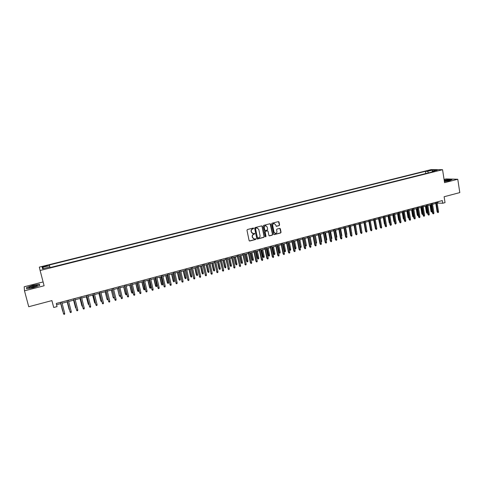<?xml version="1.0" encoding="UTF-8"?>
<svg xmlns="http://www.w3.org/2000/svg" width="484" height="484" viewBox="0 0 484 484"><rect width="100%" height="100%" fill="white"/><g stroke="black" fill="none" stroke-linecap="round" stroke-linejoin="round"><path stroke-width="0.73" d="M253.731 228.333L253.265 228.031L247.409 229.525L246.973 230.245L249.115 240.59L249.78 241.02L255.612 239.495L255.915 238.993L254.281 238.945L252.563 237.517L252.388 236.658C252.267 235.514 252.727 234.752 253.767 234.365L254.826 233.669L254.445 233.355L253.211 233.621L251.468 232.181L251.287 231.316C251.166 230.178 251.626 229.41 252.672 229.029L253.731 228.333M252.612 233.524L251.275 232.126L251.093 231.267C250.972 230.124 251.432 229.362 252.479 228.974L253.235 228.781L253.35 228.018M249.387 240.971L255.419 239.435L255.546 238.685M253.67 238.842L252.37 237.456L252.194 236.597C252.073 235.46 252.533 234.698 253.574 234.31L254.324 234.117L254.451 233.355M428.152 170.537L430.851 170.289L428.152 170.537M279.159 225.617L279.583 224.915L279.014 222.041L278.475 221.593L272.014 223.233L271.591 223.947L273.642 234.183L274.168 234.631L280.617 232.961L281.041 232.253L280.357 228.799L279.825 228.357L276.999 229.071L276.576 229.779L276.921 231.497C276.993 232.61 276.509 233.258 275.463 233.433L274.047 232.241L272.698 225.502C272.619 224.401 273.097 223.753 274.125 223.566L275.577 224.764L276.34 226.337L279.159 225.617L279.371 224.866L278.488 221.593M43.1 281.942L24.2 286.776L24.49 290.823L28.731 306.729L51.921 300.588L53.718 307.485L57.058 306.596L56.247 303.462L442.309 200.57L442.727 203.244L445.032 202.627L444.118 196.746L459.8 192.596L457.773 179.262L445.97 178.923L444.064 179.413M24.49 290.823L44.105 285.772L40.111 270.489L442.558 169.702L444.572 182.662L457.773 179.262M262.207 226.343L261.541 225.913L255.086 227.565L254.657 228.279L256.768 238.588L257.434 239.017L263.859 237.341L264.288 236.628L262.207 226.343L261.693 225.895M263.586 225.393L269.987 223.753L270.647 224.189L272.698 234.431L272.274 235.139L269.425 235.871L268.892 235.424L268.057 231.267L267.398 230.838L265.583 231.31L265.153 232.024L266.031 236.349L265.643 236.864L265.274 236.549L263.157 226.101L263.586 225.393M44.068 266.763L47.39 265.74L43.911 266.218L42.029 266.884L44.068 266.763M40.111 270.489L39.313 267.12L431.044 169.618L442.558 169.702M425.847 173.568L425.369 171.336L49.259 265.008L49.84 266.986M425.369 171.336L427.487 171.36L432.539 170.102L437.252 170.138L432.151 171.415L434.336 171.439L50.148 267.591L49.931 266.962L42.562 268.801L42.199 267.428L49.471 265.613M425.726 173.562L50.136 267.555M51.879 300.6L53.718 307.485M437.161 203.062L442.727 203.244M56.567 304.72L60.887 303.571M62.091 303.25L67.457 301.816M68.661 301.49L73.992 300.068M75.201 299.747L80.483 298.332M81.699 298.011L86.945 296.607M88.161 296.281L93.364 294.895M94.586 294.568L99.752 293.189M100.981 292.862L106.105 291.489M107.333 291.162L112.415 289.807M113.649 289.474L118.695 288.125M119.929 287.798L124.939 286.461M126.179 286.129L131.152 284.804M132.392 284.471L137.323 283.152M138.569 282.819L143.464 281.513M144.716 281.18L149.574 279.879M150.827 279.546L155.642 278.258M156.901 277.925L161.686 276.642M162.945 276.31L167.694 275.039M168.952 274.706L173.665 273.448M174.93 273.109L179.606 271.857M180.877 271.518L185.517 270.278M186.788 269.939L191.392 268.711M192.668 268.372L197.242 267.15M198.519 266.805L203.056 265.595M204.333 265.256L208.834 264.052M210.117 263.707L214.587 262.516M215.876 262.171L220.311 260.985M221.599 260.64L225.998 259.466M227.292 259.122L231.661 257.954M232.955 257.609L237.293 256.447M238.588 256.103L242.895 254.953M244.19 254.608L248.461 253.465M249.762 253.12L254.003 251.989M255.31 251.638L259.521 250.512M260.822 250.167L265.002 249.048M266.309 248.697L270.459 247.59M271.766 247.239L275.886 246.144M277.199 245.793L281.283 244.698M282.596 244.347L286.655 243.264M287.974 242.914L291.997 241.837M293.316 241.486L297.315 240.415M298.634 240.064L302.603 239.005M303.928 238.654L307.866 237.602M309.191 237.245L313.1 236.204M314.425 235.847L318.309 234.813M319.634 234.456L323.487 233.427M324.818 233.07L328.642 232.048M329.973 231.697L333.772 230.68M335.103 230.323L338.879 229.319M340.21 228.962L343.955 227.958M345.292 227.601L349.006 226.609M350.343 226.252L354.034 225.266M355.371 224.909L359.037 223.935M360.374 223.572L364.01 222.604L365.148 229.077M365.353 222.247L368.965 221.279M370.308 220.922L373.89 219.966M375.239 219.603L378.797 218.653M380.14 218.296L383.673 217.352M385.022 216.989L388.531 216.052M389.88 215.695L393.359 214.763M394.714 214.4L398.169 213.48M399.518 213.117L402.954 212.204M404.303 211.841L407.709 210.927M409.065 210.57L412.453 209.663M413.808 209.3L417.166 208.404M418.521 208.041L421.854 207.152M423.216 206.789L426.525 205.906M427.886 205.543L431.171 204.665M432.533 204.302L435.8 203.431M437.839 201.761L438.008 202.838M432.151 171.415L431.885 172.056M428.582 172.879L427.487 171.36M43.832 268.487L42.199 267.428M432.539 170.102L432.412 171.354M33.281 287.72L39.688 285.445L39.452 284.277L32.93 285.336L26.553 287.581L26.662 288.791L33.281 287.72M444.403 181.591L449.454 180.72L452.056 179.534L448.511 179.425L444.185 180.181M26.868 288.76L26.553 287.581M26.892 288.754L26.789 287.671L32.93 285.336M257.052 238.975L263.659 237.281L264.089 236.573L262.001 226.294M255.854 228.212L255.552 228.714L257.403 237.765L258.662 237.856C259.696 237.469 260.156 236.706 260.035 235.575L258.777 229.392L257.022 227.958L255.661 228.164L255.552 228.714M257.579 238.019L255.358 228.66M257.391 227.982L256.653 228.006M255.661 228.164L256.453 227.958M269.177 235.811L272.062 235.085L272.492 234.377L270.126 223.735M267.555 230.826L265.377 231.255L264.954 231.969L266.031 236.349M265.643 236.864L265.831 236.295M267.186 226.948L265.728 225.75C264.681 225.937 264.203 226.585 264.282 227.692L264.766 230.082L265.42 230.511L267.241 230.039L267.664 229.331L267.186 226.948M265.994 225.762L265.522 225.701C264.482 225.889 263.998 226.536 264.076 227.643L264.282 227.692M265.063 230.475L264.56 230.027L264.076 227.643M276.104 226.288L278.947 225.574M274.368 223.578L273.914 223.517C272.885 223.711 272.407 224.352 272.486 225.453L272.698 225.502M274.985 233.361L273.835 232.193L272.486 225.453M273.926 234.577L280.405 232.907L280.823 232.199L279.843 228.357M60.724 303.613L62.684 311.139L60.742 303.607M62.944 311.527L62.829 311.103M60.56 302.312L63.519 313.699L60.579 302.306M64.699 313.378L64.626 314.201L63.973 314.382L63.519 313.699L64.699 313.378L61.764 301.992M33.039 285.947C30.559 286.619 29.137 287.206 28.774 287.708C28.925 288.137 30.413 288.016 33.239 287.345L36.887 286.068C38.133 285.143 36.851 285.1 33.039 285.947M36.475 286.268L33.215 286.685L30.032 287.938M32.972 285.499L39.289 284.471L39.494 285.518M39.555 285.493L39.289 284.471M444.373 181.403L449.509 180.084C448.753 179.824 446.998 179.981 444.245 180.55M444.203 180.308L448.45 179.57L451.76 179.667M448.486 180.635L444.336 181.167M67.179 301.889L69.127 309.397L67.203 301.883M69.575 310.062L69.381 309.33M73.592 300.177L75.54 307.667L73.629 300.165M76.085 308.302L75.54 307.667L75.897 307.564M79.975 298.471L81.911 305.936L80.017 298.459M82.564 306.547L81.911 305.936L82.377 305.815M86.321 296.777L88.251 304.224L86.376 296.759M89.002 304.799L88.251 304.224L88.82 304.073M67.137 300.564L70.077 311.92L67.161 300.552M71.251 311.599L71.178 312.416L70.525 312.597L70.077 311.92L71.251 311.599L68.341 300.237M73.671 298.822L76.593 310.147L73.707 298.809M77.767 309.827L77.688 310.649L77.035 310.825L76.593 310.147L77.767 309.827L74.881 298.495M80.169 297.085L83.079 308.387L80.217 297.073M84.24 308.066L84.155 308.883L83.514 309.058L83.079 308.387L84.24 308.066L81.385 296.765M86.63 295.367L89.522 306.632L86.69 295.349M90.677 306.318L90.593 307.134L89.951 307.31L89.522 306.632L90.677 306.318L87.852 295.04M92.632 295.089L94.549 302.518L92.692 295.071M95.402 303.069L94.973 303.184L94.549 302.518L95.221 302.337M93.055 293.655L95.929 304.89L93.122 293.637M97.078 304.575L96.994 305.392L96.358 305.567L95.929 304.89L97.078 304.575L94.277 293.328M101.773 301.338L101.235 301.484L100.69 300.618L98.978 293.395M101.235 301.484L100.817 300.824L101.592 300.612M100.69 300.618L98.905 293.413M99.444 291.949L102.305 303.159L99.522 291.931M103.449 302.845L103.358 303.662L102.723 303.831L102.305 303.159L103.449 302.845L100.672 291.622M102.723 303.831L102.166 302.942M108.089 299.572L107.46 299.802L106.91 298.93L105.228 291.725M107.46 299.802L107.055 299.136L107.926 298.9M106.91 298.93L105.143 291.749M105.796 290.255L108.64 301.435L105.887 290.231M109.777 301.127L109.687 301.937L109.057 302.107L108.64 301.435L109.777 301.127L107.031 289.928M109.057 302.107L108.495 301.223M114.315 297.581L113.655 298.12L113.105 297.261L111.447 290.067M113.655 298.12L113.25 297.46L114.218 297.194M113.105 297.261L111.35 290.091M112.119 288.573L114.944 299.723L112.215 288.549M116.075 299.414L115.978 300.225L115.349 300.395L114.944 299.723L116.075 299.414L113.347 288.246M115.349 300.395L114.787 299.517M120.51 295.603L120.425 296.287L119.814 296.45L119.258 295.591L117.624 288.416M119.814 296.45L119.415 295.791L120.486 295.5M119.258 295.591L117.521 288.44M126.645 293.83L126.548 294.629L125.937 294.792L125.38 293.939L126.645 293.83L124.878 286.48M125.937 294.792L123.771 286.77M125.38 293.939L123.662 286.8M132.737 292.185L132.64 292.977L132.029 293.141L131.466 292.288L132.737 292.185L130.982 284.846M132.029 293.141L129.887 285.137M131.466 292.288L129.766 285.173M138.799 290.545L138.696 291.338L138.091 291.501L137.523 290.654L138.799 290.545L137.057 283.225M138.091 291.501L135.968 283.515M137.523 290.654L135.835 283.551M144.819 288.918L144.716 289.704L144.117 289.868L143.548 289.021L144.819 288.918L143.101 281.609M144.117 289.868L142.012 281.9M143.548 289.021L141.873 281.936M150.814 287.29L150.706 288.083L150.113 288.24L149.538 287.405L150.814 287.29L149.108 280.006M150.113 288.24L148.025 280.29M149.538 287.405L147.88 280.333M156.774 285.681L156.665 286.467L156.072 286.625L155.491 285.79L156.774 285.681L155.086 278.409M156.072 286.625L154.009 278.693M155.491 285.79L153.852 278.736M162.703 284.078L162.594 284.858L162.001 285.022L161.42 284.187L162.703 284.078L161.027 276.824M162.001 285.022L159.962 277.108M161.42 284.187L159.793 277.151M168.601 282.481L168.486 283.261L167.9 283.424L167.313 282.596L168.601 282.481L166.938 275.245M167.9 283.424L165.879 275.523M167.313 282.596L165.697 275.571M174.464 280.895L174.349 281.676L173.762 281.833L173.175 281.01L174.464 280.895L172.818 273.672M173.762 281.833L171.759 273.956M173.175 281.01L171.578 274.004M180.296 279.316L180.181 280.097L179.6 280.254L179.007 279.431L180.296 279.316L178.669 272.111M179.6 280.254L177.616 272.389M179.007 279.431L177.422 272.444M186.098 277.743L185.983 278.524L185.402 278.681L184.803 277.864L186.098 277.743L184.483 270.556M185.402 278.681L183.436 270.834M184.803 277.864L183.236 270.889M118.398 286.897L121.206 298.017L118.507 286.873M122.331 297.714L122.234 298.519L121.611 298.688L121.206 298.017L122.331 297.714L119.633 286.57M121.611 298.688L121.042 297.817M124.642 285.233L127.437 296.323L124.763 285.203M128.556 296.02L128.46 296.825L127.837 296.994L127.437 296.323L128.556 296.02L125.882 284.901M127.837 296.994L127.268 296.123M130.855 283.576L133.638 294.641L130.982 283.545M134.746 294.339L134.649 295.143L134.032 295.313L133.638 294.641L134.746 294.339L132.102 283.249M134.032 295.313L133.457 294.441M137.032 281.93L139.797 292.965L137.172 281.894M140.905 292.663L140.802 293.467L140.185 293.637L139.797 292.965L140.905 292.663L138.279 281.597M140.185 293.637L139.61 292.772M143.179 280.296L145.926 291.301L143.325 280.254M147.027 290.999L146.918 291.804L146.307 291.967L145.926 291.301L147.027 290.999L144.426 279.964M146.307 291.967L145.726 291.108M149.29 278.669L152.018 289.644L149.441 278.627M153.113 289.347L153.005 290.146L152.399 290.309L152.018 289.644L153.113 289.347L150.542 278.33M152.399 290.309L151.813 289.456M155.364 277.048L158.08 287.998L155.527 277.005M159.169 287.702L159.061 288.5L158.456 288.664L158.08 287.998L159.169 287.702L156.622 276.715M158.456 288.664L157.863 287.811M161.408 275.438L164.112 286.359L161.577 275.39M165.189 286.062L165.08 286.861L164.481 287.024L164.112 286.359L165.189 286.062L162.666 275.1M164.481 287.024L163.882 286.177M167.416 273.835L170.108 284.725L167.597 273.787M171.179 284.435L171.064 285.233L170.471 285.391L170.108 284.725L171.179 284.435L168.68 273.496M170.471 285.391L169.872 284.55M173.393 272.244L176.067 283.11L173.581 272.189M177.138 282.813L177.017 283.612L176.424 283.769L176.067 283.11L177.138 282.813L174.657 271.905M176.424 283.769L175.825 282.928M179.334 270.659L181.996 281.494L179.534 270.604M183.061 281.204L182.94 281.997L182.353 282.16L181.996 281.494L183.061 281.204L180.605 270.32M182.353 282.16L181.748 281.319M185.245 269.08L187.895 279.891L185.457 269.025M188.954 279.607L188.833 280.393L188.246 280.557L187.895 279.891L188.954 279.607L186.522 268.741M188.246 280.557L187.635 279.722M191.87 276.183L191.749 276.963L191.174 277.114L190.575 276.303L191.87 276.183L190.273 269.007M191.174 277.114L189.232 269.286M190.575 276.303L189.02 269.346M197.611 274.628L197.49 275.408L196.915 275.559L196.31 274.749L197.611 274.628L196.026 267.471M196.915 275.559L194.992 267.749M196.31 274.749L194.774 267.809M203.322 273.085L203.195 273.859L202.627 274.011L202.022 273.206L203.322 273.085L201.749 265.946M202.627 274.011L200.721 266.218M202.022 273.206L200.497 266.279M209.003 271.548L208.876 272.323L208.308 272.474L207.703 271.669L209.003 271.548L207.442 264.421M208.308 272.474L206.42 264.694M207.703 271.669L206.19 264.76M191.126 267.513L193.757 278.3L191.343 267.458M194.81 278.01L194.689 278.802L194.102 278.959L193.757 278.3L194.81 278.01L192.402 267.174M194.102 278.959L193.491 278.131M196.976 265.958L199.596 276.709L197.2 265.897M200.642 276.424L200.515 277.217L199.934 277.374L199.596 276.709L200.642 276.424L198.252 265.613M199.934 277.374L199.317 276.546M202.79 264.403L205.398 275.136L203.026 264.343M206.438 274.851L206.311 275.638L205.73 275.795L205.398 275.136L206.438 274.851L204.073 264.064M205.73 275.795L205.113 274.972M208.58 262.866L211.169 273.563L208.822 262.8M212.204 273.285L212.077 274.071L211.502 274.228L211.169 273.563L212.204 273.285L209.862 262.522M211.502 274.228L210.879 273.406M214.654 270.018L214.521 270.792L213.958 270.943L213.347 270.139L214.654 270.018L213.111 262.909M213.958 270.943L212.095 263.181M213.347 270.139L211.847 263.248M214.333 261.33L216.911 272.002L214.581 261.263M217.939 271.724L217.806 272.51L217.237 272.661L216.911 272.002L217.939 271.724L215.616 260.985M217.237 272.661L216.608 271.851M220.274 268.499L220.141 269.267L219.585 269.419L218.968 268.62L220.274 268.499L218.744 261.402M219.585 269.419L217.733 261.675M218.968 268.62L217.479 261.741M220.057 259.805L222.622 270.453L220.317 259.739M223.644 270.175L223.511 270.955L222.942 271.113L222.622 270.453L223.644 270.175L221.345 259.46M222.942 271.113L222.313 270.302M225.865 266.98L225.732 267.755L225.175 267.906L224.558 267.108L225.865 266.98L224.352 259.908M225.175 267.906L223.342 260.174M224.558 267.108L223.088 260.247M225.75 258.287L228.297 268.91L226.016 258.214M229.319 268.632L229.18 269.413L228.617 269.564L228.297 268.91L229.319 268.632L227.038 257.942M228.617 269.564L227.982 268.759M231.425 265.48L231.292 266.248L230.735 266.394L230.118 265.607L231.425 265.48L229.924 258.42M230.735 266.394L228.926 258.686M230.118 265.607L228.66 258.758M231.412 256.78L233.947 267.374L231.685 256.708M234.964 267.095L234.825 267.876L234.262 268.033L233.947 267.374L234.964 267.095L232.707 256.435M234.262 268.033L233.627 267.222M236.96 263.98L236.821 264.748L236.271 264.899L235.647 264.107L236.96 263.98L235.472 256.937M236.271 264.899L234.474 257.204M235.647 264.107L234.202 257.276M237.045 255.28L239.568 265.843L237.329 255.201M240.578 265.571L240.439 266.351L239.876 266.502L239.568 265.843L240.578 265.571L238.34 254.929M239.876 266.502L239.241 265.698M242.466 262.491L242.327 263.254L241.776 263.405L241.147 262.618L242.466 262.491L240.99 255.461M241.776 263.405L239.997 255.727M241.147 262.618L239.719 255.8M242.647 253.785L245.158 264.325L242.938 253.707M246.162 264.052L246.017 264.833L245.461 264.984L245.158 264.325L246.162 264.052L243.948 253.441M245.461 264.984L244.819 264.185M247.941 261.009L247.802 261.771L247.251 261.923L246.622 261.142L247.941 261.009L246.483 253.997M247.251 261.923L245.497 254.257M246.622 261.142L245.207 254.336M248.219 252.297L250.373 262.673L250.718 262.812L248.522 252.218M251.716 262.546L251.571 263.32L251.021 263.471L250.718 262.812L251.716 262.546L249.52 251.952M251.021 263.471L250.373 262.673M253.386 259.533L253.247 260.295L252.702 260.446L252.067 259.666L253.386 259.533L251.94 252.539M252.702 260.446L250.96 252.799M252.067 259.666L250.664 252.878M253.767 250.821L255.897 261.172L256.248 261.312L254.07 250.736M257.24 261.039L257.095 261.814L256.544 261.965L256.248 261.312L257.24 261.039L255.068 250.476M256.544 261.965L255.897 261.172M258.807 258.069L258.662 258.831L258.123 258.976L257.488 258.202L258.807 258.069L257.373 251.087M258.123 258.976L256.399 251.347M257.488 258.202L256.096 251.426M259.279 249.351L261.396 259.678L261.753 259.817L259.593 249.266M262.739 259.545L262.594 260.319L262.044 260.471L261.753 259.817L262.739 259.545L260.586 249M262.044 260.471L261.396 259.678M264.197 256.611L264.052 257.367L263.514 257.512L262.879 256.744L264.197 256.611L262.782 249.641M263.514 257.512L261.808 249.901M262.879 256.744L261.499 249.986M264.766 247.887L266.859 258.196L267.228 258.329L265.087 247.802M268.209 258.063L268.057 258.831L267.513 258.982L267.228 258.329L268.209 258.063L266.073 247.542M267.513 258.982L266.859 258.196M269.564 255.159L269.419 255.915L268.88 256.06L268.239 255.292L269.564 255.159L268.154 248.207M268.88 256.06L267.192 248.461M268.239 255.292L266.872 248.546M270.223 246.435L272.298 256.72L272.673 256.847L270.556 246.344M273.648 256.581L273.496 257.349L272.952 257.5L272.673 256.847L273.648 256.581L271.536 246.084M272.952 257.5L272.298 256.72M274.9 253.713L274.749 254.469L274.222 254.614L273.575 253.846L274.9 253.713L273.508 246.779M274.222 254.614L272.546 247.034M273.575 253.846L272.22 247.118M275.656 244.989L277.707 255.249L278.088 255.377L275.989 244.898M279.062 255.11L278.905 255.879L278.367 256.024L278.088 255.377L279.062 255.11L276.969 244.638M278.367 256.024L277.707 255.249M280.212 252.279L280.061 253.029L279.528 253.174L278.881 252.412L280.212 252.279L278.826 245.358M279.528 253.174L277.87 245.612M278.881 252.412L277.544 245.697M281.053 243.549L283.092 253.785L283.479 253.912L281.398 243.458M284.441 253.646L284.289 254.415L283.751 254.56L283.479 253.912L284.441 253.646L282.372 243.198M283.751 254.56L283.092 253.785M285.493 250.845L285.342 251.601L284.816 251.747L284.162 250.984L285.493 250.845L284.126 243.942M284.816 251.747L283.17 244.196M284.162 250.984L282.831 244.287M286.431 242.115L288.446 252.327L288.839 252.454L286.782 242.024M289.801 252.194L289.644 252.957L289.111 253.102L288.839 252.454L289.801 252.194L287.744 241.764M289.111 253.102L288.446 252.327M290.751 249.423L290.594 250.18L290.067 250.319L289.42 249.562L290.751 249.423L289.396 242.532M290.067 250.319L288.446 242.786M289.42 249.562L288.101 242.877M291.773 240.693L293.77 250.881L294.169 251.002L292.13 240.596M295.125 250.742L294.968 251.505L294.435 251.65L294.169 251.002L295.125 250.742L293.092 240.336M294.435 251.65L293.77 250.881M295.978 248.008L295.821 248.758L295.3 248.903L294.647 248.147L295.978 248.008L294.635 241.135M295.3 248.903L293.691 241.383M294.647 248.147L293.34 241.48M297.091 239.271L299.07 249.441L299.475 249.562L297.454 239.175M300.431 249.302L300.268 250.065L299.741 250.21L299.475 249.562L300.431 249.302L298.41 238.921M299.741 250.21L299.07 249.441M299.935 246.767L301.181 246.604L299.85 239.743M301.181 246.604L301.024 247.354L300.503 247.493L300.243 246.852L298.912 239.991M300.503 247.493L299.971 246.937M302.385 237.862L304.345 248.008L304.757 248.129L302.754 237.765M305.7 247.868L305.543 248.631L305.017 248.77L304.757 248.129L305.7 247.868L303.704 237.511M305.017 248.77L304.345 248.008M305.229 245.4L306.354 245.2L305.041 238.352M306.354 245.2L306.197 245.951L305.682 246.09L305.428 245.455L304.103 238.606M305.682 246.09L305.301 245.781M307.649 236.458L309.591 246.586L310.008 246.701L308.024 236.361M310.952 246.441L310.788 247.203L310.262 247.342L310.008 246.701L310.952 246.441L308.974 236.107M310.262 247.342L309.591 246.586M310.486 244.033L311.508 243.809L310.202 236.978M311.508 243.809L311.345 244.553L310.831 244.692L310.583 244.057L309.276 237.221M312.882 235.067L314.806 245.164L315.229 245.279L313.269 234.964M316.167 245.025L316.004 245.781L315.483 245.92L315.229 245.279L316.167 245.025L314.207 234.71M315.483 245.92L314.806 245.164M315.719 242.666L316.633 242.417L315.338 235.605M316.633 242.417L316.469 243.168L315.834 243.27M315.961 243.307L315.731 242.72M318.091 233.675L319.997 243.754L320.432 243.863L318.484 233.572M321.364 243.609L321.195 244.366L320.68 244.511L320.432 243.863L321.364 243.609L319.422 233.324M320.68 244.511L319.997 243.754M320.916 241.262L321.733 241.038L320.45 234.238M321.733 241.038L321.57 241.782L321.043 241.921M323.276 232.296L325.163 242.351L325.599 242.46L323.675 232.187M326.531 242.206L326.361 242.962L325.847 243.101L325.599 242.46L326.531 242.206L324.607 231.939M325.847 243.101L325.163 242.351M326.089 239.858L326.803 239.665L325.532 232.883M326.803 239.665L326.216 240.524M328.436 230.922L330.306 240.953L330.747 241.062L328.836 230.814M331.673 240.808L331.504 241.564L330.989 241.704L330.747 241.062L331.673 240.808L329.767 230.566M330.989 241.704L330.306 240.953M331.238 238.467L331.855 238.303L330.596 231.527M331.855 238.303L331.358 239.132M333.567 229.555L335.418 239.568L335.866 239.671L333.978 229.44M336.785 239.417L336.616 240.173L336.102 240.312L335.866 239.671L336.785 239.417L334.898 229.198M336.102 240.312L335.418 239.568M336.356 237.081L336.876 236.942L335.63 230.184M336.876 236.942L336.477 237.747M338.673 228.194L340.506 238.182L340.96 238.285L339.09 228.079M341.873 238.037L341.704 238.787L341.196 238.927L340.96 238.285L341.873 238.037L340.004 227.837M341.196 238.927L340.506 238.182M341.45 235.702L341.873 235.587L340.639 228.847M341.873 235.587L341.571 236.367M343.749 226.839L345.57 236.809L346.03 236.906L344.172 226.724M346.937 236.658L346.762 237.408L346.26 237.547L346.03 236.906L346.937 236.658L345.086 226.482M346.26 237.547L345.57 236.809M346.514 234.335L346.846 234.244L345.624 227.516M346.846 234.244L346.635 234.994M348.807 225.49L350.604 235.442L351.069 235.539L349.236 225.375M351.977 235.291L351.801 236.041L351.299 236.174L351.069 235.539L351.977 235.291L350.144 225.133M351.299 236.174L350.604 235.442M351.559 232.967L350.585 226.191M351.801 232.901L351.656 233.512M353.834 224.153L355.619 234.081L356.091 234.171L354.27 224.031M356.986 233.929L356.811 234.673L356.315 234.813L356.091 234.171L356.986 233.929L355.171 223.796M356.315 234.813L355.619 234.081M356.575 231.612L355.522 224.872M356.726 231.57L356.635 231.945M358.838 222.815L360.604 232.725L361.082 232.816L359.279 222.701M361.978 232.574L361.796 233.318L361.3 233.451L361.082 232.816L361.978 232.574L360.181 222.458M361.3 233.451L360.604 232.725M361.566 230.263L360.435 223.56M363.817 221.49L365.565 231.376L366.049 231.467L364.264 221.369M366.939 231.225L366.763 231.969L366.267 232.102L366.049 231.467L366.939 231.225L365.16 221.134M366.267 232.102L365.565 231.376M368.772 220.172L370.502 230.033L370.992 230.118L369.225 220.051M371.881 229.882L371.7 230.626L371.204 230.759L370.992 230.118L371.881 229.882L370.115 219.809M371.204 230.759L370.502 230.033M370.139 227.982L368.869 221.303M373.696 218.859L375.415 228.696L375.911 228.787L374.156 218.732M376.794 228.545L376.613 229.289L376.122 229.422L375.911 228.787L376.794 228.545L375.046 218.496M376.122 229.422L375.415 228.696M375.1 226.875L373.709 220.014M378.603 217.546L380.303 227.371L380.805 227.456L379.069 217.425M381.682 227.214L381.501 227.958L381.011 228.091L380.805 227.456L381.682 227.214L379.952 217.189M381.011 228.091L380.303 227.371M380.025 225.774L378.524 218.726M383.485 216.245L385.167 226.046L385.675 226.131L383.957 216.124M386.547 225.895L386.365 226.633L385.875 226.766L385.675 226.131L386.547 225.895L384.834 215.888M385.875 226.766L385.167 226.046M384.907 224.534L384.417 223.862L383.316 217.449M384.417 223.862L384.804 223.923M388.343 214.95L390.007 224.733L390.521 224.812L388.821 214.823M391.393 224.576L390.721 225.447L390.521 224.812L391.393 224.576L389.693 214.593M390.721 225.447L390.007 224.733M389.759 223.257L389.178 222.579L388.083 216.173M389.178 222.579L389.656 222.652M393.171 213.668L394.829 223.427L395.343 223.499L393.655 213.535M396.208 223.263L395.537 224.134L395.343 223.499L396.208 223.263L394.527 213.305M395.537 224.134L394.829 223.427M394.581 221.987L393.916 221.297L394.418 221.369L393.304 214.781M394.551 221.787L394.478 221.357M393.916 221.297L392.833 214.908M397.981 212.385L399.621 222.12L400.141 222.198L398.471 212.252M401.006 221.962L400.812 222.701L400.335 222.828L400.141 222.198L401.006 221.962L399.336 212.022M400.335 222.828L399.621 222.12M399.379 220.698L398.628 220.02L399.137 220.093L398.029 213.517M399.33 220.716L399.276 220.057M398.628 220.02L397.552 213.644M402.767 211.109L404.388 220.825L404.92 220.898L403.263 210.976M405.774 220.668L405.586 221.4L405.108 221.527L404.92 220.898L405.774 220.668L404.122 210.746M405.108 221.527L404.388 220.825M404.152 219.409L403.317 218.75L403.831 218.822L402.736 212.258M404.019 219.446L404.049 218.762M403.317 218.75L402.252 212.385M407.534 209.838L409.137 219.536L409.67 219.609L408.03 209.705M410.523 219.373L410.329 220.111L409.857 220.238L409.67 219.609L410.523 219.373L408.889 209.475M409.857 220.238L409.137 219.536M408.901 218.121L407.988 217.491L408.508 217.558L407.419 211.006M408.69 218.175L408.798 217.479M407.988 217.491L406.929 211.139M412.271 208.574L413.862 218.254L414.401 218.32L412.773 208.441M415.248 218.09L415.054 218.822L414.582 218.949L414.401 218.32L415.248 218.09L413.626 208.217M414.582 218.949L413.862 218.254M413.626 216.838L413.046 216.88L412.628 216.233L413.154 216.3L412.084 209.766M413.336 216.917L413.154 216.3L413.524 216.203M412.628 216.233L411.588 209.893M416.99 207.321L418.563 216.977L419.108 217.044L417.498 207.182M419.949 216.814L419.755 217.546L419.283 217.673L419.108 217.044L419.949 216.814L418.345 206.958M419.283 217.673L418.563 216.977M418.333 215.568L417.668 215.628L417.256 214.981L417.789 215.047L416.724 208.525M417.964 215.664L417.789 215.047L418.23 214.926M417.256 214.981L416.222 208.658M421.679 206.069L423.24 215.701L423.79 215.767L422.199 205.93M424.631 215.543L423.966 216.396L423.79 215.767L424.631 215.543L423.04 205.706M423.966 216.396L423.24 215.701M423.016 214.297L422.272 214.382L421.854 213.74L422.393 213.801L421.34 207.291M422.568 214.418L422.393 213.801L422.907 213.662M421.854 213.74L420.832 207.424M426.35 204.823L427.898 214.436L428.449 214.503L426.87 204.684M429.284 214.273L429.09 215.005L428.624 215.132L428.449 214.503L429.284 214.273L427.711 204.46M428.624 215.132L427.898 214.436M427.65 212.893L426.852 213.142L426.434 212.5L426.979 212.561L425.932 206.063M427.148 213.178L426.979 212.561L427.572 212.397M426.434 212.5L425.424 206.202M431.002 203.582L432.533 213.178L433.089 213.244L431.528 203.443M433.918 213.014L433.718 213.74L433.259 213.868L433.089 213.244L433.918 213.014L432.363 203.219M433.259 213.868L432.533 213.178M432.26 211.472L431.407 211.907L430.996 211.266L431.54 211.327L430.506 204.841M431.71 211.944L431.54 211.327L432.206 211.145M430.996 211.266L429.992 204.98M435.624 202.348L437.143 211.925L437.705 211.986L436.157 202.209M438.534 211.762L438.335 212.488L437.875 212.609L437.705 211.986L438.534 211.762L436.991 201.985M437.875 212.609L437.143 211.925M44.056 266.769L43.911 266.218M45.502 266.406L45.357 265.861M29.748 287.962L28.774 287.708"/></g></svg>

